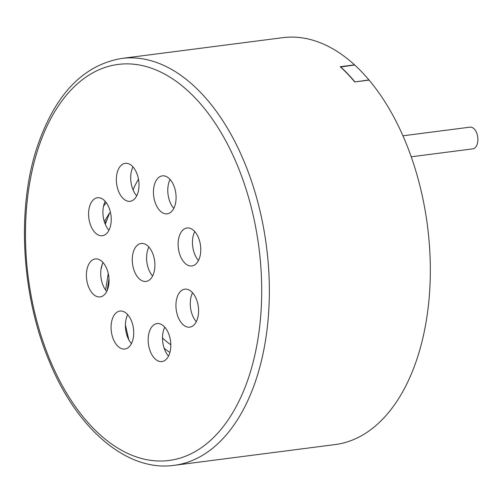 <?xml version="1.0" encoding="UTF-8"?>
<svg xmlns="http://www.w3.org/2000/svg" width="503" height="503" viewBox="0 0 503 503"><rect width="100%" height="100%" fill="white"/><g stroke="black" fill="none" stroke-linecap="round" stroke-linejoin="round"><path stroke-width="0.75" d="M347.604 73.96A205.136 119.469 -97.3 0 0 340.204 66.717L354.54 64.868A205.136 119.469 -97.3 0 0 282.736 37.675L121.764 58.43A205.136 119.469 -97.3 0 1 200.961 92.866A205.136 119.469 -97.3 0 1 257.184 376.156A205.136 119.469 -97.3 0 1 174.227 465.325L335.199 444.57A205.136 119.469 -97.3 0 0 428.958 300.084A205.136 119.469 -97.3 0 0 369.095 80.103L354.766 81.951A205.136 119.469 -97.3 0 0 347.604 73.96M138.639 278.222A19.145 11.148 82.7 0 1 132.333 257.555A19.145 11.148 82.7 0 1 141.136 243.458A19.145 11.148 82.7 0 1 148.53 246.671A19.145 11.148 82.7 0 1 154.836 267.338A19.145 11.148 82.7 0 1 146.033 281.435A19.145 11.148 82.7 0 1 138.639 278.222M148.888 247.061A19.145 11.148 -97.3 0 0 152.616 275.984M182.319 323.932A19.145 11.148 82.7 0 1 176.012 303.265A19.145 11.148 82.7 0 1 184.808 289.168A19.145 11.148 82.7 0 1 192.203 292.381A19.145 11.148 82.7 0 1 198.509 313.048A19.145 11.148 82.7 0 1 189.706 327.145A19.145 11.148 82.7 0 1 182.319 323.932M192.561 292.771A19.145 11.148 -97.3 0 0 196.289 321.694M184.507 262.742A19.145 11.148 82.7 0 1 178.2 242.075A19.145 11.148 82.7 0 1 187.003 227.978A19.145 11.148 82.7 0 1 194.391 231.191A19.145 11.148 82.7 0 1 200.697 251.858A19.145 11.148 82.7 0 1 191.894 265.955A19.145 11.148 82.7 0 1 184.507 262.742M194.749 231.581A19.145 11.148 -97.3 0 0 198.478 260.504M159.828 210.612A19.145 11.148 82.7 0 1 153.522 189.952A19.145 11.148 82.7 0 1 162.324 175.855A19.145 11.148 82.7 0 1 169.712 179.068A19.145 11.148 82.7 0 1 176.019 199.735A19.145 11.148 82.7 0 1 167.216 213.832A19.145 11.148 82.7 0 1 159.828 210.612M170.071 179.458A19.145 11.148 -97.3 0 0 173.799 208.38M122.738 198.094A19.145 11.148 82.7 0 1 116.432 177.427A19.145 11.148 82.7 0 1 125.234 163.33A19.145 11.148 82.7 0 1 132.622 166.543A19.145 11.148 82.7 0 1 138.929 187.21A19.145 11.148 82.7 0 1 130.132 201.307A19.145 11.148 82.7 0 1 122.738 198.094M132.981 166.933A19.145 11.148 -97.3 0 0 136.715 195.856M94.966 232.505A19.145 11.148 82.7 0 1 88.66 211.838A19.145 11.148 82.7 0 1 97.463 197.742A19.145 11.148 82.7 0 1 104.85 200.961A19.145 11.148 82.7 0 1 111.157 221.628A19.145 11.148 82.7 0 1 102.354 235.725A19.145 11.148 82.7 0 1 94.966 232.505M105.209 201.345A19.145 11.148 -97.3 0 0 108.937 230.273M92.778 293.702A19.145 11.148 82.7 0 1 86.472 273.035A19.145 11.148 82.7 0 1 95.274 258.938A19.145 11.148 82.7 0 1 102.662 262.151A19.145 11.148 82.7 0 1 108.969 282.818A19.145 11.148 82.7 0 1 100.166 296.915A19.145 11.148 82.7 0 1 92.778 293.702M103.021 262.541A19.145 11.148 -97.3 0 0 106.749 291.463M117.457 345.825A19.145 11.148 82.7 0 1 111.15 325.158A19.145 11.148 82.7 0 1 119.953 311.061A19.145 11.148 82.7 0 1 127.341 314.274A19.145 11.148 82.7 0 1 133.647 334.941A19.145 11.148 82.7 0 1 124.845 349.038A19.145 11.148 82.7 0 1 117.457 345.825M127.699 314.664A19.145 11.148 -97.3 0 0 131.428 343.587M154.54 358.35A19.145 11.148 82.7 0 1 148.234 337.683A19.145 11.148 82.7 0 1 157.037 323.586A19.145 11.148 82.7 0 1 164.431 326.799A19.145 11.148 82.7 0 1 170.737 347.466A19.145 11.148 82.7 0 1 161.935 361.563A19.145 11.148 82.7 0 1 154.54 358.35M164.789 327.189A19.145 11.148 -97.3 0 0 168.518 356.111M340.518 67.006L354.69 65.006A205.136 119.469 82.7 0 1 368.957 79.939L354.785 81.951M340.575 66.824A205.136 119.469 82.7 0 1 354.841 81.756M411.209 156.798L472.82 148.857A10.94 6.369 -97.3 0 0 477.85 140.802A10.94 6.369 -97.3 0 0 474.247 128.988A10.94 6.369 -97.3 0 0 470.022 127.152L402.928 135.804M125.41 324.969L128.818 339.789M169.907 352.458A103.278 60.153 82.7 0 1 164.154 348.233M108.95 278.172L108.365 286.905M105.63 290.061L108.252 273.513M170.806 344.725A95.583 55.663 82.7 0 1 162.494 337.947M128.039 338.198L127.41 333.219M104.913 223.332L107.328 219.151M107.246 290.401L108.887 279.372M104.31 221.571L109.641 212.782L105.284 224.275M106.196 202.564L103.53 206.18M102.279 264.207L100.99 269.413M133.056 189.851A103.278 60.153 82.7 0 1 138.476 179.175M249.859 373.679A199.666 116.281 -97.3 0 0 195.139 97.94A199.666 116.281 -97.3 0 0 37.304 151.214A199.666 116.281 -97.3 0 0 92.03 426.953A199.666 116.281 -97.3 0 0 249.859 373.679M174.227 465.325C127.536 472.135 77.091 429.549 49.338 361.443C21.742 296.405 16.549 210.933 36.499 149.007C54.242 95.281 82.662 65.088 121.764 58.43"/></g></svg>

